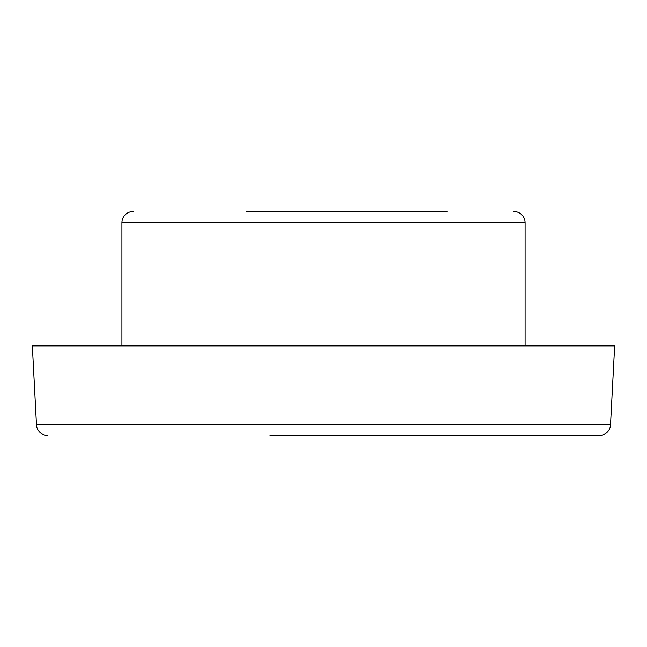 <?xml version="1.0" encoding="UTF-8"?>
<svg xmlns="http://www.w3.org/2000/svg" width="647" height="647" viewBox="0 0 647 647"><rect width="100%" height="100%" fill="white"/><g stroke="black" fill="none" stroke-linecap="round" stroke-linejoin="round"><path stroke-width="0.97" d="M47.668 435.48A11.201 11.201 0 0 1 36.491 424.869L610.509 424.869A11.201 11.201 0 0 1 599.332 435.48L270.05 435.48M447.206 435.48L599.332 435.48M246.531 211.52L447.206 211.52M513.864 211.52A11.201 11.201 0 0 1 525.065 222.714L121.935 222.714A11.201 11.201 0 0 1 133.136 211.52M400.469 435.48L440.486 435.48M253.414 211.52L440.486 211.52M276.762 435.48L370.238 435.48M610.509 424.869L614.65 345.894L32.35 345.894L36.491 424.869M393.748 435.48L376.95 435.48M393.748 211.52L400.469 211.52M525.065 345.894L525.065 222.714M121.935 345.894L121.935 222.714"/></g></svg>
